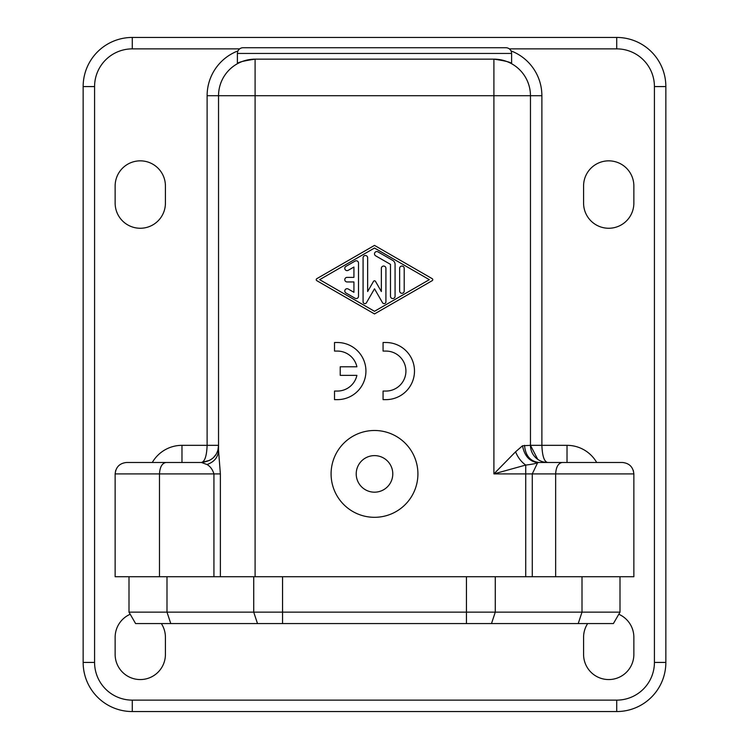 <?xml version="1.0" encoding="UTF-8"?>
<svg xmlns="http://www.w3.org/2000/svg" width="749" height="749" viewBox="0 0 749 749"><rect width="100%" height="100%" fill="white"/><g stroke="black" fill="none" stroke-linecap="round" stroke-linejoin="round"><path stroke-width="1.12" d="M618.786 614.255A25.138 25.138 0 0 1 633.86 637.287L633.86 654.42A25.138 25.138 0 0 1 608.722 679.558A25.138 25.138 0 0 1 583.583 654.42L583.583 637.287A25.138 25.138 0 0 1 587.656 623.571M161.344 623.571A25.138 25.138 0 0 1 165.417 637.287L165.417 654.42A25.138 25.138 0 0 1 140.278 679.558A25.138 25.138 0 0 1 115.14 654.42L115.14 637.287A25.138 25.138 0 0 1 130.214 614.255M374.5 245.391L316.799 278.675A1.142 1.142 90 0 0 316.228 279.667A1.142 1.142 180 0 0 316.799 280.66L374.5 313.943L316.799 280.66A1.142 1.142 90 0 1 316.228 279.667A1.142 1.142 180 0 1 316.799 278.675L374.5 245.391L432.201 278.675A1.142 1.142 90 0 1 432.201 280.66L374.5 313.943M356.899 375.361A19.998 19.998 180 0 1 337.368 391.062L337.368 391.062A19.998 19.998 90 0 0 356.899 375.361L340.224 375.361L340.224 366.785L356.899 366.785A19.998 19.998 90 0 0 337.368 351.075L334.513 351.075L334.513 342.508L337.368 342.508A28.565 28.565 90 0 1 365.933 371.073A28.565 28.565 90 0 1 337.368 399.638L334.513 399.638L334.513 391.062L334.513 399.638M543.914 462.077L547.594 462.479A17.143 17.143 0 0 1 530.461 445.337L541.883 445.337C542.285 455.944 544.186 461.656 547.594 462.479A17.143 17.143 0 0 1 530.461 445.337L530.461 95.713L541.883 95.713A47.983 47.983 0 0 0 510.996 50.885M365.362 255.503A2.284 2.284 90 0 0 363.078 257.787A2.284 2.284 90 0 1 365.362 255.503A2.284 2.284 90 0 1 367.647 257.787L367.647 291.539L373.508 281.381A1.142 1.142 90 0 1 374.5 280.809L374.5 280.809A1.142 1.142 90 0 1 375.492 281.381L381.353 291.539L381.353 268.339L381.353 291.539M201.406 462.479C204.814 461.665 206.715 455.954 207.117 445.337L218.539 445.337L218.184 448.829C216.461 456.843 210.862 461.393 201.406 462.479L126.572 462.479C119.681 463.2 115.87 467.011 115.14 473.902L115.14 576.73L159.481 576.73L159.481 473.902L213.933 473.902C212.566 469.483 210.263 466.365 207.033 464.53L201.406 462.479L209.692 460.335M213.811 457.162L215.684 454.821M217.996 449.625L218.539 445.337M498.516 59.452L499.798 59.63M511.604 63.731C511.501 62.41 505.603 60.884 493.9 59.152C505.603 60.884 511.501 62.41 511.604 63.731L511.604 53.441A5.711 5.711 0 0 0 505.893 47.73L243.107 47.73A5.711 5.711 0 0 0 237.396 53.441L237.396 63.731C237.499 62.41 243.397 60.884 255.1 59.152C243.397 60.884 237.499 62.41 237.396 63.731M633.86 203.119L633.86 185.977A25.138 25.138 0 0 0 608.722 160.848A25.138 25.138 0 0 0 583.583 185.977L583.583 203.119A25.138 25.138 0 0 0 608.722 228.258A25.138 25.138 0 0 0 633.86 203.119M115.14 203.119L115.14 185.977A25.138 25.138 0 0 1 140.278 160.848A25.138 25.138 0 0 1 165.417 185.977L165.417 203.119A25.138 25.138 0 0 1 140.278 228.258A25.138 25.138 0 0 1 115.14 203.119M207.033 464.53C214.27 461.946 218.099 457.255 218.539 450.477L220.375 473.902L213.933 473.902L213.933 576.73L633.86 576.73L633.86 473.902L633.86 576.73M213.933 576.73L159.481 576.73M218.539 450.477L218.539 95.713A36.561 36.561 0 0 1 247.161 60.032L247.245 60.014M128.997 576.73L128.997 612.148L253.724 612.148L253.724 576.73M255.1 576.73L255.1 95.713L493.9 95.713L493.9 473.902L525.723 465.063C521.323 461.974 517.943 457.555 515.565 451.816L522.512 445.786L530.461 445.337L537.735 459.362M522.512 445.786C524.45 455.879 529.496 461.506 537.651 462.667C535.825 463.575 531.846 464.371 525.723 465.063L525.723 473.902L493.9 473.902L515.565 451.816M331.086 473.902A43.414 43.414 0 0 1 374.5 430.488A43.414 43.414 0 0 1 417.914 473.902A43.414 43.414 0 0 1 374.5 517.316A43.414 43.414 0 0 1 331.086 473.902M364.894 303.635A1.816 1.816 90 0 1 363.078 301.819L363.078 257.787L363.078 301.819A1.816 1.816 90 0 0 364.894 303.635L364.894 303.635A1.816 1.816 90 0 0 366.467 302.727L374.5 288.805L382.533 302.727A1.816 1.816 90 0 0 385.922 301.819L385.922 268.339A2.284 2.284 90 0 0 383.638 266.054A2.284 2.284 90 0 0 381.353 268.339A2.284 2.284 90 0 1 383.638 266.054M383.067 351.075L383.067 342.508L383.067 351.075L385.922 351.075A19.998 19.998 180 0 1 405.921 371.073A19.998 19.998 90 0 0 385.922 351.075M525.723 576.73L525.723 473.902L532.277 473.902L537.651 462.667L538.887 462.479L622.428 462.479C629.319 463.2 633.13 467.011 633.86 473.902L633.354 470.541M616.717 48.872L616.717 37.45A49.125 49.125 0 0 1 665.852 86.575A49.125 49.125 0 0 0 616.717 37.45L132.283 37.45A49.125 49.125 0 0 0 83.148 86.575L83.148 662.425A49.125 49.125 0 0 0 132.283 711.55L616.717 711.55A49.125 49.125 0 0 0 665.852 662.425L665.852 86.575L654.42 86.575A37.703 37.703 0 0 0 616.717 48.872L509.32 48.872M491.494 623.571L613.403 623.571L620.003 612.148L495.276 612.148L491.494 623.571L466.44 623.571L466.44 612.148L495.276 612.148L495.276 576.73M337.368 391.062L334.513 391.062M128.997 612.148L135.597 623.571L282.56 623.571L282.56 612.148L466.44 612.148L466.44 576.73M247.161 60.032A36.561 36.561 0 0 0 218.539 95.713A36.561 36.561 0 0 1 255.1 59.152L493.9 59.152A36.561 36.561 0 0 1 530.461 95.713A36.561 36.561 0 0 0 493.9 59.152L493.9 95.713L530.461 95.713M385.922 391.062A19.998 19.998 90 0 0 405.921 371.073A19.998 19.998 180 0 1 385.922 391.062L383.067 391.062L383.067 399.638L385.922 399.638A28.565 28.565 90 0 0 414.487 371.073A28.565 28.565 90 0 0 385.922 342.508L383.067 342.508M340.224 375.361L340.224 366.785M356.899 366.785A19.998 19.998 180 0 0 337.368 351.075M334.513 342.508L334.513 351.075M383.067 391.062L383.067 399.638M401.923 293.29A2.284 2.284 90 0 1 399.638 291.005L399.638 268.339L399.638 291.005A2.284 2.284 90 0 0 401.923 293.29A2.284 2.284 90 0 0 404.207 291.005L404.207 268.339A2.284 2.284 90 0 0 401.923 266.054A2.284 2.284 90 0 0 399.638 268.339A2.284 2.284 90 0 1 401.923 266.054M341.628 59.152L268.245 59.152L341.628 59.152M367.647 291.539L373.508 281.381A1.142 1.142 90 0 1 374.5 280.809M620.003 576.73L620.003 612.148M282.56 576.73L282.56 612.148L253.724 612.148L257.506 623.571M282.56 623.571L466.44 623.571M166.035 462.479C162.084 463.2 159.893 467.011 159.481 473.902L115.14 473.902L115.646 470.541M538.887 462.479C530.226 461.384 525.442 455.673 524.534 445.337M374.5 311.303L429.336 279.667L374.5 248.031L429.336 279.667L374.5 311.303L319.664 279.667L374.5 248.031M374.5 492.177A18.285 18.285 0 0 0 392.785 473.902A18.285 18.285 0 0 0 374.5 455.617A18.285 18.285 0 0 0 356.215 473.902A18.285 18.285 0 0 0 374.5 492.177M374.5 288.805L382.533 302.727A1.816 1.816 90 0 0 384.106 303.635L384.106 303.635M356.215 260.774A2.284 2.284 90 0 0 355.073 261.083L345.935 266.354A2.284 2.284 90 0 0 347.077 270.623M347.077 288.721A2.284 2.284 90 0 0 345.935 292.981L355.073 298.252A2.284 2.284 90 0 0 356.215 298.561M353.931 281.952L353.931 292.316L353.931 281.952L347.077 281.952A2.284 2.284 90 0 1 344.793 279.667A2.284 2.284 90 0 0 347.077 281.952L353.931 281.952M347.077 277.383L347.077 277.383A2.284 2.284 90 0 0 344.793 279.667A2.284 2.284 90 0 1 347.077 277.383L353.931 277.383L353.931 267.019L353.931 277.383M376.784 251.552A2.284 2.284 90 0 0 375.642 255.812L390.491 264.378L390.491 296.276A2.284 2.284 90 0 0 392.785 298.561A2.284 2.284 90 0 0 395.069 296.276L395.069 264.378A4.569 4.569 90 0 0 392.776 260.427L377.927 251.851A2.284 2.284 90 0 0 374.5 253.836A2.284 2.284 90 0 0 375.642 255.812L390.491 264.378L390.491 296.276A2.284 2.284 90 0 0 392.785 298.561M353.931 267.019L348.219 270.314A2.284 2.284 90 0 1 344.793 268.339A2.284 2.284 90 0 1 345.935 266.354L355.082 261.083A2.284 2.284 90 0 1 358.509 263.058L358.509 296.276A2.284 2.284 90 0 1 355.082 298.252L345.935 292.981A2.284 2.284 90 0 1 344.793 291.005A2.284 2.284 90 0 1 348.219 289.02L353.931 292.316M94.58 662.425L83.148 662.425A49.125 49.125 0 0 0 132.283 711.55L132.283 700.128A37.703 37.703 0 0 1 94.58 662.425L94.58 86.575L83.148 86.575M218.539 95.713L255.1 95.713L255.1 59.152A36.561 36.561 0 0 0 218.539 95.713L207.117 95.713A47.983 47.983 0 0 1 238.004 50.885M239.68 48.872L132.283 48.872A37.703 37.703 0 0 0 94.58 86.575M654.42 86.575L654.42 662.425A37.703 37.703 0 0 1 616.717 700.128L132.283 700.128M596.7 462.479A34.276 34.276 0 0 0 567.021 445.337L541.883 445.337L541.883 95.713M152.3 462.479A34.276 34.276 0 0 1 181.979 445.337L207.117 445.337L207.117 95.713M567.021 445.337L567.021 462.479M578.219 623.571L582.001 612.148L582.001 576.73M555.646 576.73L555.646 473.902L633.86 473.902M532.277 576.73L532.277 473.902L555.646 473.902C556.067 467.011 558.248 463.2 562.199 462.479M170.781 623.571L166.999 612.148L166.999 576.73M181.979 462.479L181.979 445.337M654.42 662.425L665.852 662.425A49.125 49.125 0 0 1 616.717 711.55L616.717 700.128M132.283 48.872L132.283 37.45M511.604 53.441L237.396 53.441M220.375 473.902L220.375 576.73"/></g></svg>
